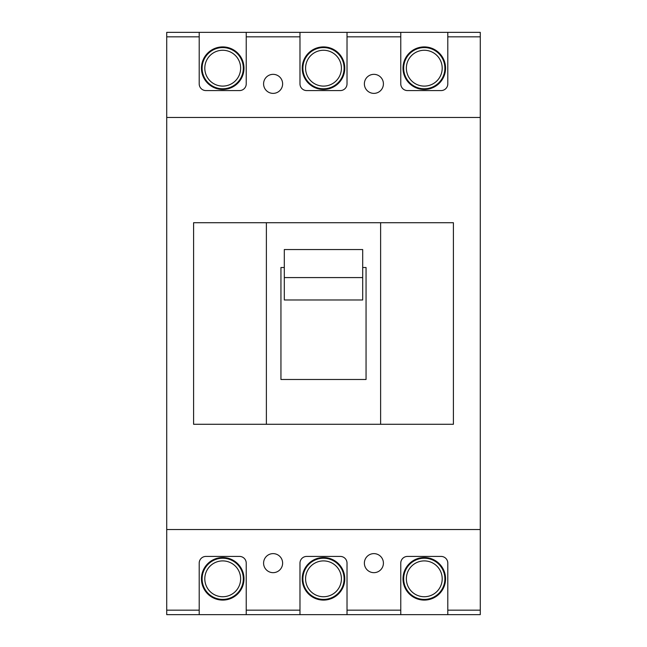 <?xml version="1.0" encoding="UTF-8"?>
<svg xmlns="http://www.w3.org/2000/svg" width="647" height="647" viewBox="0 0 647 647"><rect width="100%" height="100%" fill="white"/><g stroke="black" fill="none" stroke-linecap="round" stroke-linejoin="round"><path stroke-width="0.97" d="M344.107 68.186A20.607 20.607 0 0 0 323.5 47.579A20.607 20.607 0 0 0 302.893 68.186A20.607 20.607 0 0 0 323.5 88.785A20.607 20.607 0 0 0 344.107 68.186M344.778 68.186A21.278 21.278 0 0 0 323.5 46.907A21.278 21.278 0 0 0 302.222 68.186A21.278 21.278 0 0 0 323.5 89.464A21.278 21.278 0 0 0 344.778 68.186M341.414 68.186A17.914 17.914 0 0 0 323.5 50.264A17.914 17.914 0 0 0 305.586 68.186A17.914 17.914 0 0 0 323.5 86.1A17.914 17.914 0 0 0 341.414 68.186M166.724 36.83L166.724 32.35L480.276 32.35L480.276 36.83L447.797 36.83L447.797 83.859A6.721 6.721 0 0 1 441.076 90.58L407.489 90.58A6.721 6.721 0 0 1 400.768 83.859L400.768 36.83L347.018 36.83L347.018 83.859A6.721 6.721 0 0 1 340.298 90.58L306.702 90.58A6.721 6.721 0 0 1 299.982 83.859L299.982 36.83L246.232 36.83L246.232 83.859A6.721 6.721 0 0 1 239.511 90.58L205.924 90.58A6.721 6.721 0 0 1 199.203 83.859L199.203 36.83L166.724 36.83L166.724 117.455L480.276 117.455L480.276 36.83M444.885 68.186A20.607 20.607 0 0 0 424.286 47.579A20.607 20.607 0 0 0 403.679 68.186A20.607 20.607 0 0 0 424.286 88.785A20.607 20.607 0 0 0 444.885 68.186M445.557 68.186A21.278 21.278 0 0 0 424.286 46.907A21.278 21.278 0 0 0 403.008 68.186A21.278 21.278 0 0 0 424.286 89.464A21.278 21.278 0 0 0 445.557 68.186M442.2 68.186A17.914 17.914 0 0 0 424.286 50.264A17.914 17.914 0 0 0 406.365 68.186A17.914 17.914 0 0 0 424.286 86.1A17.914 17.914 0 0 0 442.2 68.186M243.321 68.186A20.607 20.607 0 0 0 222.714 47.579A20.607 20.607 0 0 0 202.115 68.186A20.607 20.607 0 0 0 222.714 88.785A20.607 20.607 0 0 0 243.321 68.186M243.992 68.186A21.278 21.278 0 0 0 222.714 46.907A21.278 21.278 0 0 0 201.443 68.186A21.278 21.278 0 0 0 222.714 89.464A21.278 21.278 0 0 0 243.992 68.186M240.635 68.186A17.914 17.914 0 0 0 222.714 50.264A17.914 17.914 0 0 0 204.8 68.186A17.914 17.914 0 0 0 222.714 86.1A17.914 17.914 0 0 0 240.635 68.186M202.115 578.814A20.607 20.607 0 0 1 222.714 558.215A20.607 20.607 0 0 1 243.321 578.814A20.607 20.607 0 0 1 222.714 599.421A20.607 20.607 0 0 1 202.115 578.814M201.443 578.814A21.278 21.278 0 0 1 222.714 557.536A21.278 21.278 0 0 1 243.992 578.814A21.278 21.278 0 0 1 222.714 600.092A21.278 21.278 0 0 1 201.443 578.814M204.8 578.814A17.914 17.914 0 0 1 222.714 560.9A17.914 17.914 0 0 1 240.635 578.814A17.914 17.914 0 0 1 222.714 596.736A17.914 17.914 0 0 1 204.8 578.814M302.893 578.814A20.607 20.607 0 0 1 323.5 558.215A20.607 20.607 0 0 1 344.107 578.814A20.607 20.607 0 0 1 323.5 599.421A20.607 20.607 0 0 1 302.893 578.814M302.222 578.814A21.278 21.278 0 0 1 323.5 557.536A21.278 21.278 0 0 1 344.778 578.814A21.278 21.278 0 0 1 323.5 600.092A21.278 21.278 0 0 1 302.222 578.814M305.586 578.814A17.914 17.914 0 0 1 323.5 560.9A17.914 17.914 0 0 1 341.414 578.814A17.914 17.914 0 0 1 323.5 596.736A17.914 17.914 0 0 1 305.586 578.814M403.679 578.814A20.607 20.607 0 0 1 424.286 558.215A20.607 20.607 0 0 1 444.885 578.814A20.607 20.607 0 0 1 424.286 599.421A20.607 20.607 0 0 1 403.679 578.814M403.008 578.814A21.278 21.278 0 0 1 424.286 557.536A21.278 21.278 0 0 1 445.557 578.814A21.278 21.278 0 0 1 424.286 600.092A21.278 21.278 0 0 1 403.008 578.814M406.365 578.814A17.914 17.914 0 0 1 424.286 560.9A17.914 17.914 0 0 1 442.2 578.814A17.914 17.914 0 0 1 424.286 596.736A17.914 17.914 0 0 1 406.365 578.814M199.203 614.65L246.232 614.65L246.232 563.141A6.721 6.721 0 0 0 239.511 556.42L205.924 556.42A6.721 6.721 0 0 0 199.203 563.141L199.203 614.65L166.724 614.65L166.724 610.17L199.203 610.17M299.982 614.65L347.018 614.65L347.018 563.141A6.721 6.721 0 0 0 340.298 556.42L306.702 556.42A6.721 6.721 0 0 0 299.982 563.141L299.982 614.65L246.232 614.65M400.768 614.65L447.797 614.65L447.797 563.141A6.721 6.721 0 0 0 441.076 556.42L407.489 556.42A6.721 6.721 0 0 0 400.768 563.141L400.768 614.65L347.018 614.65M263.588 563.141A9.519 9.519 0 0 0 273.107 572.66A9.519 9.519 0 0 0 282.626 563.141A9.519 9.519 0 0 0 273.107 553.622A9.519 9.519 0 0 0 263.588 563.141M364.374 83.859A9.519 9.519 0 0 0 373.893 93.378A9.519 9.519 0 0 0 383.412 83.859A9.519 9.519 0 0 0 373.893 74.34A9.519 9.519 0 0 0 364.374 83.859M263.588 83.859A9.519 9.519 0 0 0 273.107 93.378A9.519 9.519 0 0 0 282.626 83.859A9.519 9.519 0 0 0 273.107 74.34A9.519 9.519 0 0 0 263.588 83.859M364.374 563.141A9.519 9.519 0 0 0 373.893 572.66A9.519 9.519 0 0 0 383.412 563.141A9.519 9.519 0 0 0 373.893 553.622A9.519 9.519 0 0 0 364.374 563.141M447.797 36.83L447.797 32.35M400.768 32.35L400.768 36.83M347.018 36.83L347.018 32.35M299.982 32.35L299.982 36.83M246.232 36.83L246.232 32.35M199.203 32.35L199.203 36.83M447.797 610.17L480.276 610.17L480.276 614.65L447.797 614.65M362.692 277.579L362.692 299.99L284.308 299.99L284.308 249.548L362.692 249.548L362.692 277.579L284.308 277.579M266.386 222.714L193.599 222.714L193.599 424.286L453.401 424.286L453.401 222.714L266.386 222.714L266.386 424.286M480.276 610.17L480.276 529.545L166.724 529.545L166.724 610.17M480.276 529.545L480.276 117.455M166.724 117.455L166.724 529.545M380.614 424.286L380.614 222.714M284.308 267.51L280.944 267.51L280.944 379.49L366.056 379.49L366.056 267.51L362.692 267.51M246.232 610.17L299.982 610.17M347.018 610.17L400.768 610.17"/></g></svg>
